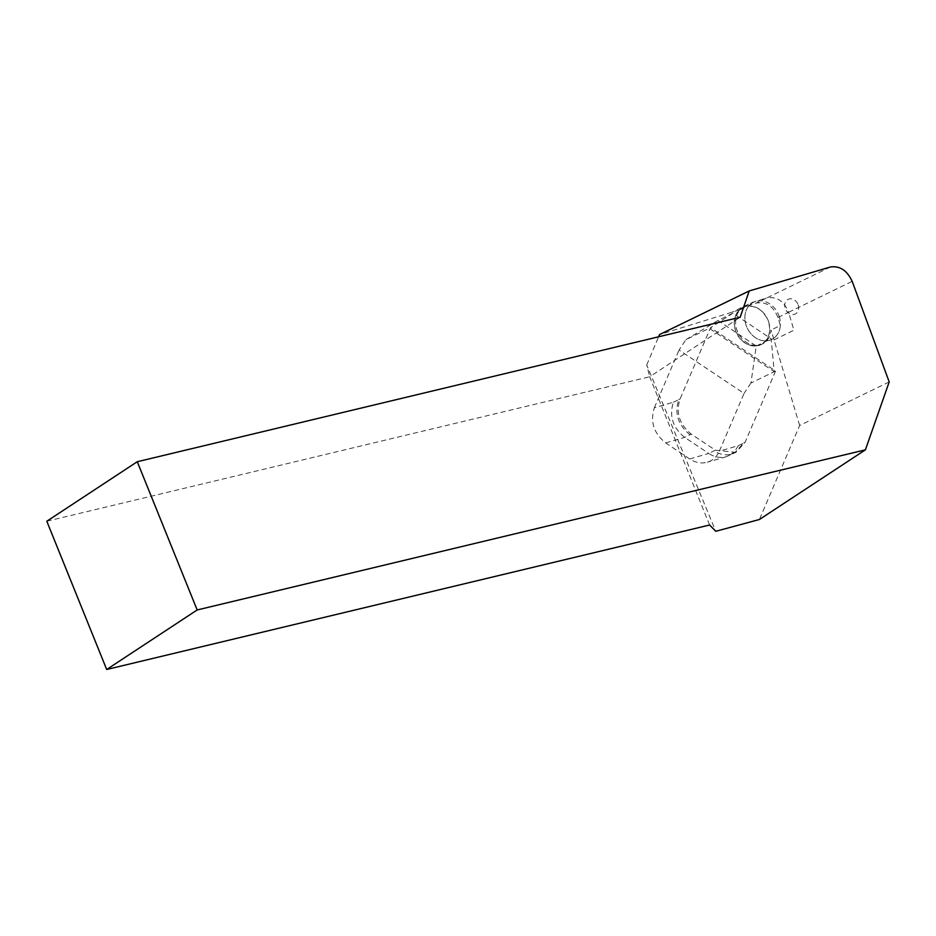 <?xml version="1.0" encoding="UTF-8"?>
<svg xmlns="http://www.w3.org/2000/svg" width="936" height="936" viewBox="0 0 936 936"><rect width="100%" height="100%" fill="white"/><g stroke="black" fill="none" stroke-linecap="round" stroke-linejoin="round"><path stroke-width="0.7" stroke-dasharray="4.68 3.51" d="M889.2 381.911L799.648 425.482L759.412 519.503M709.593 525.014L649.701 376.763L740.177 317.245M46.8 521.235L649.701 376.763L646.729 364.97L715.794 531.285M775.581 371.054L745.044 442.412L735.836 452.357L726.336 456.698C720.428 458.289 714.554 457.201 708.716 453.445L715.397 450.193L691.341 434.128C679.431 424.488 675.663 412.776 680.051 399.017L710.576 327.659L775.581 371.054L774.236 371.709L709.242 328.302L685.948 339.639L679.045 350.029L744.05 393.424L719.339 451.199L738.364 445.665L734.573 451.573L729.167 455.61M715.397 450.193L735.836 452.357M799.648 425.482L771.077 330.022A20.697 17.012 -115.9 0 1 762.407 343.945A20.697 17.012 -115.9 0 1 739.545 335.416A20.697 17.012 -115.9 0 1 740.247 309.664L659.529 334.585M646.729 364.97L658.593 336.796M740.247 309.664L749.537 305.148L756.194 303.1C766.174 301.415 773.428 306.212 777.956 317.468L780.355 325.506L771.077 330.022M749.537 305.148A20.697 17.012 64.1 0 0 748.835 330.899A20.697 17.012 64.1 0 0 771.697 339.429A20.697 17.012 64.1 0 0 780.355 325.506M732.876 313.209L717.959 320.475L756.23 346.027L750.953 383.035L774.236 371.709L771.147 338.774L732.876 313.209L710.576 327.659M689.692 458.979L665.636 442.915C653.773 433.333 650.005 421.621 654.334 407.792L673.37 402.258C669.041 416.087 672.808 427.799 684.661 437.381L708.716 453.445L689.692 458.979C695.518 462.735 701.392 463.823 707.312 462.232C712.799 460.524 716.812 456.85 719.339 451.199M654.334 407.792L679.045 350.029M756.23 346.027L771.147 338.774M750.953 383.035L744.05 393.424M717.959 320.475L685.948 339.639M798.197 304.925A8.155 6.704 -115.9 0 1 790.686 314.215A8.155 6.704 -115.9 0 1 786.205 300.889A8.155 6.704 -115.9 0 1 798.197 304.925M768.538 321.516A20.697 17.012 -115.9 0 1 761.073 344.6A20.697 17.012 -115.9 0 1 736.714 333.427A20.697 17.012 -115.9 0 1 742.962 307.371A20.697 17.012 -115.9 0 1 768.538 321.516C763.519 310.015 755.832 304.984 745.442 306.435C735.895 310.366 732.584 318.369 735.497 330.443C740.505 341.944 748.203 346.975 758.593 345.524C768.128 341.593 771.451 333.59 768.538 321.516M779.162 316.356A20.697 17.012 -115.9 0 1 771.697 339.429A20.697 17.012 -115.9 0 1 747.337 328.255A20.697 17.012 -115.9 0 1 753.585 302.199A20.697 17.012 -115.9 0 1 779.162 316.356M774.025 339.897L793.939 330.209L788.58 312.308L852.181 281.362M830.407 266.994L766.806 297.929L751.994 302.503L732.081 312.191M777.956 317.468L788.58 312.308C784.04 301.041 776.786 296.256 766.806 297.929L756.194 303.1M665.636 442.915L684.661 437.381L691.341 434.128M673.37 402.258L678.705 399.66C674.329 413.431 678.097 425.131 690.007 434.784M738.364 445.665L743.71 443.056L734.456 453.036L728.653 454.709C723.645 455.212 718.778 453.925 714.063 450.836M743.71 443.056L745.044 442.412M678.705 399.66L680.051 399.017M762.407 343.945L761.073 344.6M726.336 456.698L707.312 462.232M742.962 307.371L753.585 302.199"/><path stroke-width="1.4" d="M865.402 449.842L197.168 609.968L106.692 669.486L709.593 525.014L715.794 531.285L759.412 519.503L865.402 449.842L889.2 381.911L852.181 281.362C847.045 270.399 839.791 265.602 830.407 266.994L749.209 290.956L659.529 334.585L658.593 336.796M106.692 669.486L46.8 521.235L137.276 461.717L197.168 609.968M137.276 461.717L740.177 317.245L749.209 290.956"/></g></svg>
